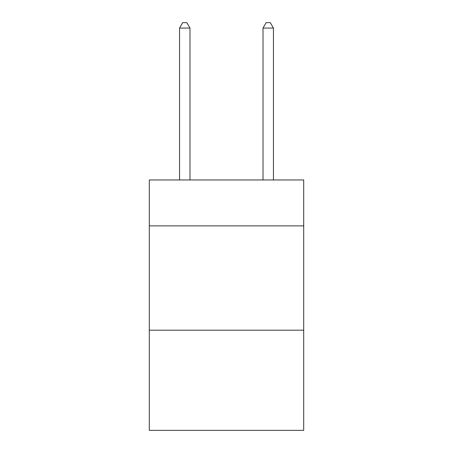 <?xml version="1.0" encoding="UTF-8"?>
<svg xmlns="http://www.w3.org/2000/svg" width="453" height="453" viewBox="0 0 453 453"><rect width="100%" height="100%" fill="white"/><g stroke="black" fill="none" stroke-linecap="round" stroke-linejoin="round"><path stroke-width="0.68" d="M303.703 225.871L303.703 179.971L149.297 179.971L149.297 225.871L303.703 225.871L303.703 430.35L149.297 430.35L149.297 225.871M303.703 330.197L149.297 330.197M189.988 179.971L189.988 28.075L179.552 28.075L179.552 179.971M179.552 28.075L182.684 22.65L186.857 22.65L189.988 28.075M273.448 179.971L273.448 28.075L263.012 28.075L263.012 179.971M263.012 28.075L266.143 22.65L270.316 22.65L273.448 28.075"/></g></svg>
